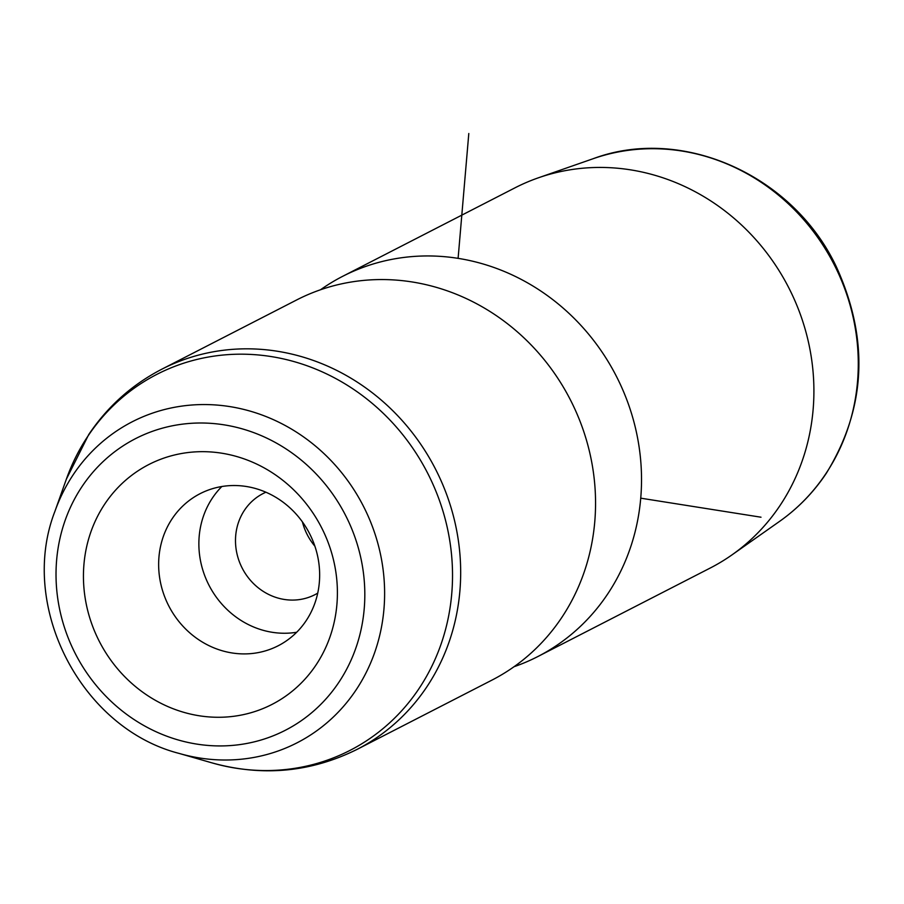 <?xml version="1.0" encoding="UTF-8"?>
<svg xmlns="http://www.w3.org/2000/svg" width="904" height="904" viewBox="0 0 904 904"><rect width="100%" height="100%" fill="white"/><g stroke="black" fill="none" stroke-linecap="round" stroke-linejoin="round"><path stroke-width="1.36" d="M314.886 546.174A56.816 52.601 62.8 0 1 302.411 521.879M317.733 593.114A56.816 52.601 62.8 0 1 314.965 594.662A56.816 52.601 62.8 0 1 249.64 579.374A56.816 52.601 62.8 0 1 244.498 510.184A56.816 52.601 -117.2 0 1 263.053 493.573A56.816 52.601 -117.2 0 1 265.912 492.217M537.88 656.53L710.261 568.017A213.694 197.852 -117.2 0 0 732.059 554.83A213.694 197.852 -117.2 0 0 780.016 505.528A213.694 197.852 -117.2 0 0 769.157 256.081A213.694 197.852 -117.2 0 0 538.434 177.794A213.694 197.852 -117.2 0 0 515.02 187.817L342.639 276.341A213.694 197.852 62.8 0 1 588.312 333.813A213.694 197.852 62.8 0 1 607.635 594.052A213.694 197.852 62.8 0 1 537.88 656.53A213.694 197.852 62.8 0 1 514.06 666.711M320.491 289.777A213.694 197.852 62.8 0 1 342.639 276.341M561.666 617.658A213.694 197.852 62.8 0 1 491.912 680.136L357.035 749.405A213.694 197.852 62.8 0 0 426.79 686.916A213.694 197.852 62.8 0 0 407.467 426.688A213.694 197.852 62.8 0 0 161.793 369.216L296.67 299.947A213.694 197.852 62.8 0 1 542.343 357.419A213.694 197.852 62.8 0 1 561.666 617.658M221.842 486.521A85.473 79.145 -117.2 0 0 212.417 498.025A85.473 79.145 -117.2 0 0 212.903 592.12A85.473 79.145 -117.2 0 0 296.681 632.258M316.027 664.982A134.832 124.831 62.8 0 1 139.905 690.091A134.832 124.831 62.8 0 1 104.819 503.957A134.832 124.831 62.8 0 1 280.941 478.86A134.832 124.831 62.8 0 1 316.027 664.982M172.201 518.67A85.473 79.145 62.8 0 1 200.1 493.674A85.473 79.145 62.8 0 1 298.365 516.67A85.473 79.145 62.8 0 1 306.094 620.765A85.473 79.145 62.8 0 1 278.195 645.761A85.473 79.145 62.8 0 1 179.93 622.766A85.473 79.145 62.8 0 1 172.201 518.67M640.733 498.172L761.01 517.212M458.102 258.363L468.803 133.51M779.542 521.405C797.961 508.398 813.521 492.397 826.222 473.425C865.998 408.71 869.456 340.028 836.607 267.358C793.814 175.523 682.509 125.306 593.261 158.675A205.581 190.348 62.8 0 1 815.238 234A205.581 190.348 62.8 0 1 825.68 473.967A205.581 190.348 62.8 0 1 779.542 521.405L732.059 554.83M82.015 486.578A163.929 151.782 62.8 0 1 296.162 456.057A163.929 151.782 62.8 0 1 338.819 682.362A163.929 151.782 62.8 0 1 124.684 712.883A163.929 151.782 62.8 0 1 82.015 486.578M73.348 474.532A180.45 167.07 62.8 0 1 309.055 440.937A180.45 167.07 62.8 0 1 356.006 690.034A180.45 167.07 62.8 0 1 179.274 753.461C80.885 728.308 18.046 605.94 54.929 511.325A180.45 167.07 62.8 0 1 73.348 474.532M54.929 511.325L66.331 479.244A211.367 195.693 62.8 0 1 87.914 436.146A211.367 195.693 62.8 0 1 364.007 396.799A211.367 195.693 62.8 0 1 419.015 688.577A211.367 195.693 62.8 0 1 211.988 762.874C262.442 776.83 310.795 772.332 357.035 749.405M593.261 158.675L538.434 177.794M179.274 753.461L211.988 762.874M66.331 479.244L88.728 434.564C107.61 406.484 131.961 384.697 161.793 369.216"/></g></svg>
